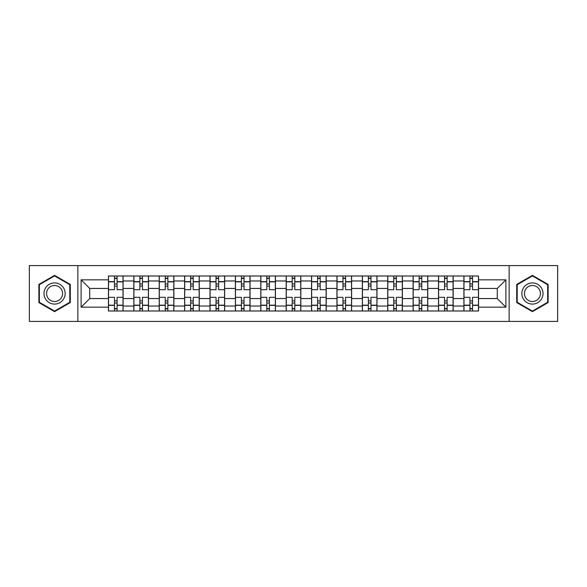 <?xml version="1.0" encoding="UTF-8"?>
<svg xmlns="http://www.w3.org/2000/svg" width="587" height="587" viewBox="0 0 587 587"><rect width="100%" height="100%" fill="white"/><g stroke="black" fill="none" stroke-linecap="round" stroke-linejoin="round"><path stroke-width="0.88" d="M509.149 321.412L557.65 321.412L557.65 265.588L29.35 265.588L29.35 321.412L509.149 321.412L509.149 265.588M133.836 310.993L133.836 280.968L123.094 280.968L123.094 310.993M123.094 280.968L123.094 276.007M133.836 280.968L133.836 276.007M148.489 276.007L148.489 310.993M159.231 310.993L159.231 276.007M173.877 276.007L173.877 310.993M184.619 310.993L184.619 276.007M199.264 276.007L199.264 310.993M210.007 310.993L210.007 276.007M224.652 276.007L224.652 310.993M235.394 310.993L235.394 276.007M250.047 276.007L250.047 310.993M260.789 310.993L260.789 276.007M275.435 276.007L275.435 310.993M286.177 310.993L286.177 276.007M300.823 276.007L300.823 310.993M311.565 310.993L311.565 276.007M326.211 276.007L326.211 310.993M336.953 310.993L336.953 276.007M351.606 276.007L351.606 310.993M362.348 310.993L362.348 276.007M376.993 276.007L376.993 310.993M387.736 310.993L387.736 276.007M402.381 276.007L402.381 310.993M413.123 310.993L413.123 276.007M427.769 276.007L427.769 310.993M438.511 310.993L438.511 276.007M453.164 276.007L453.164 310.993M463.906 310.993L463.906 276.007M463.906 298.548L453.164 298.548M438.511 298.548L427.769 298.548M413.123 298.548L402.381 298.548M387.736 298.548L376.993 298.548M362.348 298.548L351.606 298.548M336.953 298.548L326.211 298.548M311.565 298.548L300.823 298.548M286.177 298.548L275.435 298.548M260.789 298.548L250.047 298.548M235.394 298.548L224.652 298.548M210.007 298.548L199.264 298.548M184.619 298.548L173.877 298.548M159.231 298.548L148.489 298.548M133.836 298.548L123.094 298.548M463.906 288.452L453.164 288.452M438.511 288.452L427.769 288.452M413.123 288.452L402.381 288.452M387.736 288.452L376.993 288.452M362.348 288.452L351.606 288.452M336.953 288.452L326.211 288.452M311.565 288.452L300.823 288.452M286.177 288.452L275.435 288.452M260.789 288.452L250.047 288.452M235.394 288.452L224.652 288.452M210.007 288.452L199.264 288.452M184.619 288.452L173.877 288.452M159.231 288.452L148.489 288.452M133.836 288.452L123.094 288.452M89.73 298.548L108.448 298.548L108.448 288.452L89.73 288.452L89.73 298.548L81.109 307.17L81.109 279.83L108.448 279.83L108.448 288.452M478.552 288.452L478.552 298.548L497.27 298.548L497.27 288.452L478.552 288.452L478.552 276.007L108.448 276.007L108.448 279.83M478.552 279.83L505.891 279.83L505.891 307.17L478.552 307.17L478.552 298.548M108.448 298.548L108.448 310.993L478.552 310.993L478.552 307.17M108.448 307.17L81.109 307.17M77.851 321.412L77.851 265.588M70.286 284.431L54.576 275.362L38.874 284.431L38.874 302.569L54.576 311.638L70.286 302.569L70.286 284.431M548.126 284.431L532.424 275.362L516.714 284.431L516.714 302.569L532.424 311.638L548.126 302.569L548.126 284.431M117.077 308.557L114.472 308.557M114.472 278.443L117.077 278.443M142.465 308.557L139.86 308.557M139.86 278.443L142.465 278.443M167.853 308.557L165.248 308.557M165.248 278.443L167.853 278.443M193.24 308.557L190.643 308.557M190.643 278.443L193.24 278.443M218.635 308.557L216.031 308.557M216.031 278.443L218.635 278.443M244.023 308.557L241.418 308.557M241.418 278.443L244.023 278.443M269.411 308.557L266.806 308.557M266.806 278.443L269.411 278.443M294.799 308.557L292.201 308.557M292.201 278.443L294.799 278.443M320.194 308.557L317.589 308.557M317.589 278.443L320.194 278.443M345.582 308.557L342.977 308.557M342.977 278.443L345.582 278.443M370.969 308.557L368.365 308.557M368.365 278.443L370.969 278.443M396.357 308.557L393.76 308.557M393.76 278.443L396.357 278.443M421.752 308.557L419.147 308.557M419.147 278.443L421.752 278.443M447.14 308.557L444.535 308.557M444.535 278.443L447.14 278.443M472.528 308.557L469.923 308.557M469.923 278.443L472.528 278.443M81.109 279.83L89.73 288.452M497.27 298.548L505.891 307.17M497.27 288.452L505.891 279.83M123.013 310.993L123.013 289.677L117.077 289.677L117.077 276.007M114.472 276.007L114.472 289.677L108.529 289.677L108.529 276.007M123.013 289.677L123.013 276.007M108.529 310.993L108.529 297.323L114.472 297.323L114.472 310.993M117.077 310.993L117.077 297.323L123.013 297.323M114.472 286.096L117.077 286.096M108.529 297.323L108.529 289.677M117.077 300.904L114.472 300.904M117.077 308.879L114.472 308.879M114.472 303.024L117.077 303.024M117.077 283.976L114.472 283.976M114.472 278.121L117.077 278.121M45.412 298.79A10.581 10.581 0 0 0 59.867 302.665A10.581 10.581 0 0 0 63.741 288.21A10.581 10.581 0 0 0 49.286 284.335A10.581 10.581 0 0 0 45.412 298.79M47.642 297.506A8.013 8.013 0 0 0 58.583 300.434A8.013 8.013 0 0 0 61.51 289.494A8.013 8.013 0 0 0 50.57 286.566A8.013 8.013 0 0 0 47.642 297.506M54.576 275.927L69.794 284.717L69.794 302.283L54.576 311.073L39.358 302.283L39.358 284.717L54.576 275.927M523.259 298.79A10.581 10.581 0 0 0 537.714 302.665A10.581 10.581 0 0 0 541.588 288.21A10.581 10.581 0 0 0 527.133 284.335A10.581 10.581 0 0 0 523.259 298.79M525.49 297.506A8.013 8.013 0 0 0 536.43 300.434A8.013 8.013 0 0 0 539.358 289.494A8.013 8.013 0 0 0 528.417 286.566A8.013 8.013 0 0 0 525.49 297.506M532.424 275.927L547.642 284.717L547.642 302.283L532.424 311.073L517.206 302.283L517.206 284.717L532.424 275.927M148.408 310.993L148.408 289.677L142.465 289.677L142.465 276.007M139.86 276.007L139.86 289.677L133.917 289.677L133.917 276.007M148.408 289.677L148.408 276.007M133.917 310.993L133.917 297.323L139.86 297.323L139.86 310.993M142.465 310.993L142.465 297.323L148.408 297.323M139.86 286.096L142.465 286.096M133.917 297.323L133.917 289.677M142.465 300.904L139.86 300.904M142.465 308.879L139.86 308.879M139.86 303.024L142.465 303.024M142.465 283.976L139.86 283.976M139.86 278.121L142.465 278.121M173.796 310.993L173.796 289.677L167.853 289.677L167.853 276.007M165.248 276.007L165.248 289.677L159.312 289.677L159.312 276.007M173.796 289.677L173.796 276.007M159.312 310.993L159.312 297.323L165.248 297.323L165.248 310.993M167.853 310.993L167.853 297.323L173.796 297.323M165.248 286.096L167.853 286.096M159.312 297.323L159.312 289.677M167.853 300.904L165.248 300.904M167.853 308.879L165.248 308.879M165.248 303.024L167.853 303.024M167.853 283.976L165.248 283.976M165.248 278.121L167.853 278.121M199.184 310.993L199.184 289.677L193.24 289.677L193.24 276.007M190.643 276.007L190.643 289.677L184.7 289.677L184.7 276.007M199.184 289.677L199.184 276.007M184.7 310.993L184.7 297.323L190.643 297.323L190.643 310.993M193.24 310.993L193.24 297.323L199.184 297.323M190.643 286.096L193.24 286.096M184.7 297.323L184.7 289.677M193.24 300.904L190.643 300.904M193.24 308.879L190.643 308.879M190.643 303.024L193.24 303.024M193.24 283.976L190.643 283.976M190.643 278.121L193.24 278.121M224.572 310.993L224.572 289.677L218.635 289.677L218.635 276.007M216.031 276.007L216.031 289.677L210.087 289.677L210.087 276.007M224.572 289.677L224.572 276.007M210.087 310.993L210.087 297.323L216.031 297.323L216.031 310.993M218.635 310.993L218.635 297.323L224.572 297.323M216.031 286.096L218.635 286.096M210.087 297.323L210.087 289.677M218.635 300.904L216.031 300.904M218.635 308.879L216.031 308.879M216.031 303.024L218.635 303.024M218.635 283.976L216.031 283.976M216.031 278.121L218.635 278.121M249.967 310.993L249.967 289.677L244.023 289.677L244.023 276.007M241.418 276.007L241.418 289.677L235.475 289.677L235.475 276.007M249.967 289.677L249.967 276.007M235.475 310.993L235.475 297.323L241.418 297.323L241.418 310.993M244.023 310.993L244.023 297.323L249.967 297.323M241.418 286.096L244.023 286.096M235.475 297.323L235.475 289.677M244.023 300.904L241.418 300.904M244.023 308.879L241.418 308.879M241.418 303.024L244.023 303.024M244.023 283.976L241.418 283.976M241.418 278.121L244.023 278.121M275.354 310.993L275.354 289.677L269.411 289.677L269.411 276.007M266.806 276.007L266.806 289.677L260.87 289.677L260.87 276.007M275.354 289.677L275.354 276.007M260.87 310.993L260.87 297.323L266.806 297.323L266.806 310.993M269.411 310.993L269.411 297.323L275.354 297.323M266.806 286.096L269.411 286.096M260.87 297.323L260.87 289.677M269.411 300.904L266.806 300.904M269.411 308.879L266.806 308.879M266.806 303.024L269.411 303.024M269.411 283.976L266.806 283.976M266.806 278.121L269.411 278.121M300.742 310.993L300.742 289.677L294.799 289.677L294.799 276.007M292.201 276.007L292.201 289.677L286.258 289.677L286.258 276.007M300.742 289.677L300.742 276.007M286.258 310.993L286.258 297.323L292.201 297.323L292.201 310.993M294.799 310.993L294.799 297.323L300.742 297.323M292.201 286.096L294.799 286.096M286.258 297.323L286.258 289.677M294.799 300.904L292.201 300.904M294.799 308.879L292.201 308.879M292.201 303.024L294.799 303.024M294.799 283.976L292.201 283.976M292.201 278.121L294.799 278.121M326.13 310.993L326.13 289.677L320.194 289.677L320.194 276.007M317.589 276.007L317.589 289.677L311.646 289.677L311.646 276.007M326.13 289.677L326.13 276.007M311.646 310.993L311.646 297.323L317.589 297.323L317.589 310.993M320.194 310.993L320.194 297.323L326.13 297.323M317.589 286.096L320.194 286.096M311.646 297.323L311.646 289.677M320.194 300.904L317.589 300.904M320.194 308.879L317.589 308.879M317.589 303.024L320.194 303.024M320.194 283.976L317.589 283.976M317.589 278.121L320.194 278.121M351.525 310.993L351.525 289.677L345.582 289.677L345.582 276.007M342.977 276.007L342.977 289.677L337.033 289.677L337.033 276.007M351.525 289.677L351.525 276.007M337.033 310.993L337.033 297.323L342.977 297.323L342.977 310.993M345.582 310.993L345.582 297.323L351.525 297.323M342.977 286.096L345.582 286.096M337.033 297.323L337.033 289.677M345.582 300.904L342.977 300.904M345.582 308.879L342.977 308.879M342.977 303.024L345.582 303.024M345.582 283.976L342.977 283.976M342.977 278.121L345.582 278.121M376.913 310.993L376.913 289.677L370.969 289.677L370.969 276.007M368.365 276.007L368.365 289.677L362.428 289.677L362.428 276.007M376.913 289.677L376.913 276.007M362.428 310.993L362.428 297.323L368.365 297.323L368.365 310.993M370.969 310.993L370.969 297.323L376.913 297.323M368.365 286.096L370.969 286.096M362.428 297.323L362.428 289.677M370.969 300.904L368.365 300.904M370.969 308.879L368.365 308.879M368.365 303.024L370.969 303.024M370.969 283.976L368.365 283.976M368.365 278.121L370.969 278.121M402.3 310.993L402.3 289.677L396.357 289.677L396.357 276.007M393.76 276.007L393.76 289.677L387.816 289.677L387.816 276.007M402.3 289.677L402.3 276.007M387.816 310.993L387.816 297.323L393.76 297.323L393.76 310.993M396.357 310.993L396.357 297.323L402.3 297.323M393.76 286.096L396.357 286.096M387.816 297.323L387.816 289.677M396.357 300.904L393.76 300.904M396.357 308.879L393.76 308.879M393.76 303.024L396.357 303.024M396.357 283.976L393.76 283.976M393.76 278.121L396.357 278.121M427.688 310.993L427.688 289.677L421.752 289.677L421.752 276.007M419.147 276.007L419.147 289.677L413.204 289.677L413.204 276.007M427.688 289.677L427.688 276.007M413.204 310.993L413.204 297.323L419.147 297.323L419.147 310.993M421.752 310.993L421.752 297.323L427.688 297.323M419.147 286.096L421.752 286.096M413.204 297.323L413.204 289.677M421.752 300.904L419.147 300.904M421.752 308.879L419.147 308.879M419.147 303.024L421.752 303.024M421.752 283.976L419.147 283.976M419.147 278.121L421.752 278.121M453.083 310.993L453.083 289.677L447.14 289.677L447.14 276.007M444.535 276.007L444.535 289.677L438.592 289.677L438.592 276.007M453.083 289.677L453.083 276.007M438.592 310.993L438.592 297.323L444.535 297.323L444.535 310.993M447.14 310.993L447.14 297.323L453.083 297.323M444.535 286.096L447.14 286.096M438.592 297.323L438.592 289.677M447.14 300.904L444.535 300.904M447.14 308.879L444.535 308.879M444.535 303.024L447.14 303.024M447.14 283.976L444.535 283.976M444.535 278.121L447.14 278.121M478.471 310.993L478.471 289.677L472.528 289.677L472.528 276.007M469.923 276.007L469.923 289.677L463.987 289.677L463.987 276.007M478.471 289.677L478.471 276.007M463.987 310.993L463.987 297.323L469.923 297.323L469.923 310.993M472.528 310.993L472.528 297.323L478.471 297.323M469.923 286.096L472.528 286.096M463.987 297.323L463.987 289.677M472.528 300.904L469.923 300.904M472.528 308.879L469.923 308.879M469.923 303.024L472.528 303.024M472.528 283.976L469.923 283.976M469.923 278.121L472.528 278.121M438.511 280.968L427.769 280.968M413.123 280.968L402.381 280.968M387.736 280.968L376.993 280.968M362.348 280.968L351.606 280.968M336.953 280.968L326.211 280.968M311.565 280.968L300.823 280.968M286.177 280.968L275.435 280.968M260.789 280.968L250.047 280.968M235.394 280.968L224.652 280.968M210.007 280.968L199.264 280.968M184.619 280.968L173.877 280.968M159.231 280.968L148.489 280.968M463.906 280.968L453.164 280.968M438.511 306.032L427.769 306.032M413.123 306.032L402.381 306.032M387.736 306.032L376.993 306.032M362.348 306.032L351.606 306.032M336.953 306.032L326.211 306.032M311.565 306.032L300.823 306.032M286.177 306.032L275.435 306.032M260.789 306.032L250.047 306.032M235.394 306.032L224.652 306.032M210.007 306.032L199.264 306.032M184.619 306.032L173.877 306.032M159.231 306.032L148.489 306.032M133.836 306.032L123.094 306.032M463.906 306.032L453.164 306.032M123.013 281.621L117.077 281.621M114.472 281.621L108.529 281.621M114.472 281.833L108.529 281.833M114.472 305.167L108.529 305.167M114.472 305.379L108.529 305.379M123.013 305.379L117.077 305.379M123.013 281.833L117.077 281.833M123.013 305.167L117.077 305.167M148.408 281.621L142.465 281.621M139.86 281.621L133.917 281.621M139.86 281.833L133.917 281.833M139.86 305.167L133.917 305.167M139.86 305.379L133.917 305.379M148.408 305.379L142.465 305.379M148.408 281.833L142.465 281.833M148.408 305.167L142.465 305.167M173.796 281.621L167.853 281.621M165.248 281.621L159.312 281.621M165.248 281.833L159.312 281.833M165.248 305.167L159.312 305.167M165.248 305.379L159.312 305.379M173.796 305.379L167.853 305.379M173.796 281.833L167.853 281.833M173.796 305.167L167.853 305.167M199.184 281.621L193.24 281.621M190.643 281.621L184.7 281.621M190.643 281.833L184.7 281.833M190.643 305.167L184.7 305.167M190.643 305.379L184.7 305.379M199.184 305.379L193.24 305.379M199.184 281.833L193.24 281.833M199.184 305.167L193.24 305.167M224.572 281.621L218.635 281.621M216.031 281.621L210.087 281.621M216.031 281.833L210.087 281.833M216.031 305.167L210.087 305.167M216.031 305.379L210.087 305.379M224.572 305.379L218.635 305.379M224.572 281.833L218.635 281.833M224.572 305.167L218.635 305.167M249.967 281.621L244.023 281.621M241.418 281.621L235.475 281.621M241.418 281.833L235.475 281.833M241.418 305.167L235.475 305.167M241.418 305.379L235.475 305.379M249.967 305.379L244.023 305.379M249.967 281.833L244.023 281.833M249.967 305.167L244.023 305.167M275.354 281.621L269.411 281.621M266.806 281.621L260.87 281.621M266.806 281.833L260.87 281.833M266.806 305.167L260.87 305.167M266.806 305.379L260.87 305.379M275.354 305.379L269.411 305.379M275.354 281.833L269.411 281.833M275.354 305.167L269.411 305.167M300.742 281.621L294.799 281.621M292.201 281.621L286.258 281.621M292.201 281.833L286.258 281.833M292.201 305.167L286.258 305.167M292.201 305.379L286.258 305.379M300.742 305.379L294.799 305.379M300.742 281.833L294.799 281.833M300.742 305.167L294.799 305.167M326.13 281.621L320.194 281.621M317.589 281.621L311.646 281.621M317.589 281.833L311.646 281.833M317.589 305.167L311.646 305.167M317.589 305.379L311.646 305.379M326.13 305.379L320.194 305.379M326.13 281.833L320.194 281.833M326.13 305.167L320.194 305.167M351.525 281.621L345.582 281.621M342.977 281.621L337.033 281.621M342.977 281.833L337.033 281.833M342.977 305.167L337.033 305.167M342.977 305.379L337.033 305.379M351.525 305.379L345.582 305.379M351.525 281.833L345.582 281.833M351.525 305.167L345.582 305.167M376.913 281.621L370.969 281.621M368.365 281.621L362.428 281.621M368.365 281.833L362.428 281.833M368.365 305.167L362.428 305.167M368.365 305.379L362.428 305.379M376.913 305.379L370.969 305.379M376.913 281.833L370.969 281.833M376.913 305.167L370.969 305.167M402.3 281.621L396.357 281.621M393.76 281.621L387.816 281.621M393.76 281.833L387.816 281.833M393.76 305.167L387.816 305.167M393.76 305.379L387.816 305.379M402.3 305.379L396.357 305.379M402.3 281.833L396.357 281.833M402.3 305.167L396.357 305.167M427.688 281.621L421.752 281.621M419.147 281.621L413.204 281.621M419.147 281.833L413.204 281.833M419.147 305.167L413.204 305.167M419.147 305.379L413.204 305.379M427.688 305.379L421.752 305.379M427.688 281.833L421.752 281.833M427.688 305.167L421.752 305.167M453.083 281.621L447.14 281.621M444.535 281.621L438.592 281.621M444.535 281.833L438.592 281.833M444.535 305.167L438.592 305.167M444.535 305.379L438.592 305.379M453.083 305.379L447.14 305.379M453.083 281.833L447.14 281.833M453.083 305.167L447.14 305.167M478.471 281.621L472.528 281.621M469.923 281.621L463.987 281.621M469.923 281.833L463.987 281.833M469.923 305.167L463.987 305.167M469.923 305.379L463.987 305.379M478.471 305.379L472.528 305.379M478.471 281.833L472.528 281.833M478.471 305.167L472.528 305.167"/></g></svg>
